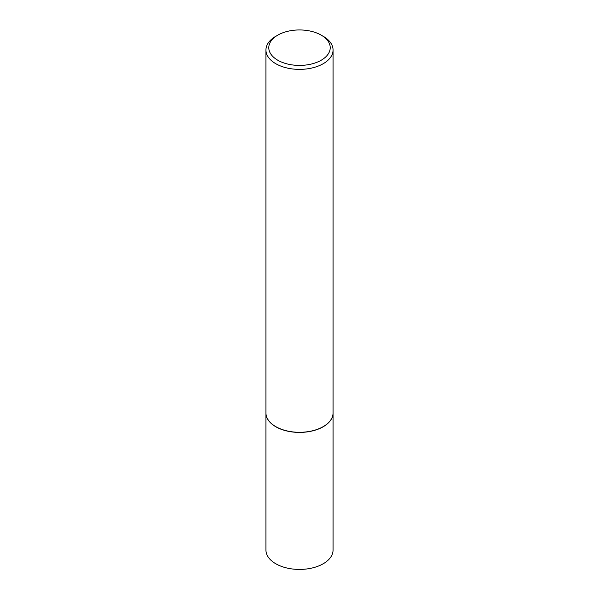 <?xml version="1.0" encoding="UTF-8"?>
<svg xmlns="http://www.w3.org/2000/svg" width="599" height="599" viewBox="0 0 599 599"><rect width="100%" height="100%" fill="white"/><g stroke="black" fill="none" stroke-linecap="round" stroke-linejoin="round"><path stroke-width="0.9" d="M265.941 412.981A33.559 19.378 0 0 0 265.941 413.04L265.941 550.047A33.559 19.378 0 0 0 275.772 563.749A33.559 19.378 0 0 0 312.341 567.949A33.559 19.378 0 0 0 333.059 550.047L333.059 413.04A33.559 19.378 0 0 0 333.059 412.981M265.941 413.04A33.559 19.378 0 0 0 275.772 426.743A33.559 19.378 0 0 0 312.341 430.936A33.559 19.378 0 0 0 333.059 413.04M277.779 35.146A30.714 17.73 0 0 0 277.779 60.222A30.714 17.73 0 0 0 321.221 60.222A30.714 17.73 0 0 0 321.221 35.146A30.714 17.73 0 0 0 277.779 35.146L275.772 36.307A33.559 19.378 0 0 0 265.941 50.002L265.941 412.921A33.559 19.378 0 0 0 275.772 426.623L275.869 426.683A33.417 19.295 0 0 0 323.131 426.683A33.417 19.295 0 0 0 323.175 426.653M275.869 426.683L275.772 426.623A33.559 19.378 0 0 0 323.228 426.623A33.559 19.378 0 0 0 333.059 412.921L333.059 50.002A33.559 19.378 0 0 0 323.228 36.307L321.221 35.146L323.228 36.307M265.941 50.002A33.559 19.378 0 0 0 275.772 63.704A33.559 19.378 0 0 0 312.341 67.904A33.559 19.378 0 0 0 333.059 50.002"/></g></svg>
